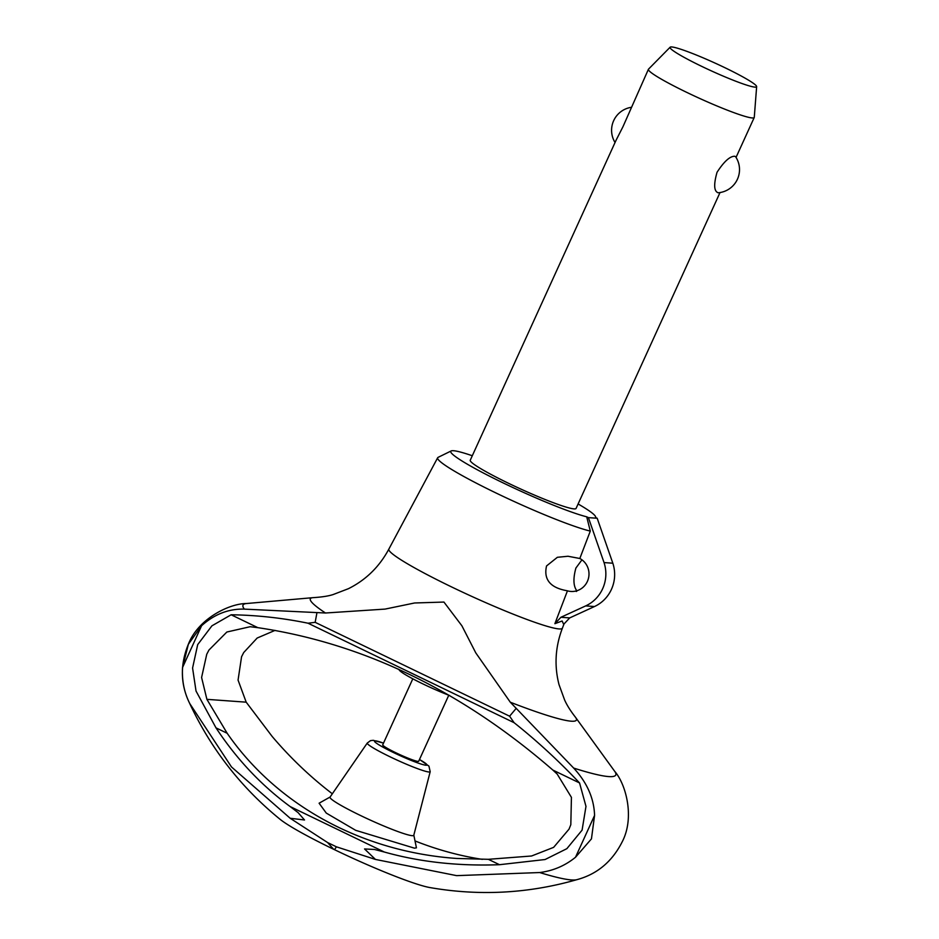 <?xml version="1.0" encoding="UTF-8"?>
<svg xmlns="http://www.w3.org/2000/svg" width="939" height="939" viewBox="0 0 939 939"><rect width="100%" height="100%" fill="white"/><g stroke="black" fill="none" stroke-linecap="round" stroke-linejoin="round"><path stroke-width="1.41" d="M591.453 838.867L575.501 857.26C565.067 865.735 553.141 870.829 539.702 872.542A214.115 19.402 24.5 0 0 576.863 879.679C597.134 874.232 612.298 861.533 622.334 841.555C634.975 817.036 625.714 783.842 614.658 771.271A204.819 18.569 24.5 0 1 608.648 776.576A204.819 18.569 24.5 0 1 573.67 768.079C587.063 782.551 594.023 798.326 594.575 815.404L591.453 838.867M216.005 727.866L196.028 691.045L192.577 668.028L197.695 644.612L211.932 625.82L231.135 614.775L257.838 627.663L250.126 626.724L226.862 632.017L208.951 650.046L206.744 654.272L201.592 677.489L206.897 699.344L227.168 733.265L216.005 727.866C236.757 759.311 261.488 785.544 290.198 806.589L298.097 812.622L304.518 819.982L290.174 818.268L327.617 842.565L333.615 849.255A87.21 7.899 24.5 0 1 280.08 819.301C240.994 787.492 210.794 748.735 189.49 703.029A214.115 19.402 24.5 0 0 189.561 703.17A214.115 19.402 24.5 0 0 189.819 703.651C184.255 692.771 181.826 680.752 182.518 667.57L188.352 644.307L201.603 625.714C214.385 614.223 228.635 608.695 244.34 609.118L325.469 613.003L385.072 609.094L414.604 602.979L443.936 602.063L461.894 625.797L475.78 652.875L510.3 702.219A146.191 13.252 24.5 0 0 571.299 721.199A146.191 13.252 24.5 0 0 575.584 717.396A146.191 13.252 24.5 0 0 575.22 716.915C570.431 710.753 566.91 705.13 564.644 700.048L559.022 684.637C554.151 665.704 555.278 646.877 562.402 628.156L562.402 628.156A95.355 8.639 24.5 0 1 559.069 628.93A95.355 8.639 24.5 0 1 451.589 586.934A95.355 8.639 24.5 0 1 388.863 549.08A95.355 8.639 24.5 0 0 388.863 549.08C379.415 566.745 365.94 579.938 348.439 588.683L333.134 594.551C328.58 596.042 322.03 597.075 313.473 597.627A146.191 13.252 24.5 0 0 312.863 597.673A146.191 13.252 24.5 0 0 325.469 613.003M438.114 457.352A88.818 8.052 24.5 0 0 437.668 457.751A88.818 8.052 24.5 0 0 497.47 493.691A88.818 8.052 24.5 0 0 590.291 531.098L586.711 516.814A79.569 7.207 24.5 0 1 501.168 481.953A79.569 7.207 24.5 0 1 451.178 450.943L438.114 457.352M472.294 455.744A79.569 7.207 24.5 0 0 453.525 450.72A79.569 7.207 24.5 0 0 451.178 450.943M412.808 678.815L382.713 744.85A19.766 1.796 24.5 0 0 397.819 753.688A19.766 1.796 24.5 0 0 417.996 761.388A19.766 1.796 24.5 0 0 418.688 761.236L448.783 695.212M419.475 759.51A28.839 2.617 24.5 0 1 425.942 765.226A28.839 2.617 24.5 0 1 393.429 752.526A28.839 2.617 24.5 0 1 375.048 742.08A28.839 2.617 24.5 0 1 383.499 743.113L373.264 740.319L370.518 740.636L367.29 743.019L330.058 797.094A46.023 4.167 24.5 0 0 364.86 817.576A46.023 4.167 24.5 0 0 412.174 835.675A46.023 4.167 24.5 0 0 413.794 835.252L430.191 771.682L428.935 766.118L419.498 759.463M413.829 835.158L416.435 847.835L414.463 848.163L355.681 830.322L326.267 813.08L319.096 803.209L330.117 797.011M510.3 702.219L573.67 768.079M227.168 733.265C277.064 805.462 362.266 851.919 456.741 858.457L488.327 859.314L531.591 855.992L553.634 847.354L569.034 829.137L570.818 824.712L571.428 797.364L557.214 774.112L552.848 770.062L579.551 782.95L585.983 806.366L582.086 830.146L566.851 848.68L545.078 859.525L499.489 864.702C458.302 866.239 419.921 862.025 384.368 852.037L374.438 849.466L364.555 848.95L375.447 859.431L336.432 846.825L334.495 849.678A87.21 7.899 24.5 0 0 429.839 887.555C479.477 896.182 528.54 893.541 577.004 879.632M332.336 793.784C310.492 777.081 290.444 757.984 272.193 736.493L246.194 702.172L238.06 680.106L241.558 656.772L243.717 652.535L257.169 638.039L275.033 630.386M488.327 859.314L499.489 864.702M579.821 558.494A17.442 16.879 94.1 0 1 567.449 590.831C561.698 589.645 541.78 586.511 546.557 565.935L557.367 557.297L568.013 556.252L579.821 558.494L590.291 531.098M581.957 559.832L575.9 568.036C570.266 588.553 578.917 590.877 576.241 591.453M554.89 623.684L560.912 617.275L569.703 617.909L563.682 624.318L562.109 620.984L554.89 623.684L567.449 590.831M720.025 192.542L576.065 508.445A58.136 5.27 -155.5 0 1 574.046 508.891A58.136 5.27 -155.5 0 1 567.309 507.447A58.136 5.27 -155.5 0 1 506.849 482.482A58.136 5.27 -155.5 0 1 470.251 460.227L616.09 140.216L622.909 126.835L648.415 69.275A58.136 5.27 -155.5 0 1 648.52 69.134L670.141 47.196A47.56 4.308 24.5 0 0 705.682 68.254A47.56 4.308 24.5 0 0 754.956 87.127A47.56 4.308 24.5 0 0 756.646 86.623A47.56 4.308 24.5 0 0 719.556 65.167A47.56 4.308 24.5 0 0 671.702 46.95A47.56 4.308 24.5 0 0 670.141 47.196M756.646 86.623L754.275 117.328A58.136 5.27 -155.5 0 1 754.228 117.492A58.136 5.27 -155.5 0 1 752.209 117.95A58.136 5.27 -155.5 0 1 692.841 95.273A58.136 5.27 -155.5 0 1 648.415 69.275M734.744 156.261L735.577 156.66A23.252 23.252 0 0 1 718.347 192.765L718.112 192.765C713.945 191.251 713.593 184.42 717.044 172.271C724.039 161.496 729.943 156.156 734.744 156.261M612.827 563.212L604.035 562.578A34.884 33.757 94.1 0 1 602.627 588.776A34.884 33.757 94.1 0 1 585.69 605.901L594.481 606.535A34.884 33.757 -85.9 0 0 611.418 589.41A34.884 33.757 -85.9 0 0 612.827 563.212L597.192 518.258L595.502 517.448A79.569 7.207 24.5 0 0 595.584 516.755A79.569 7.207 24.5 0 0 578.107 503.961M569.703 617.909L594.481 606.535M560.912 617.275L585.69 605.901M604.035 562.578L588.401 517.624L597.192 518.258M588.401 517.624L586.711 516.814M333.615 849.255L334.495 849.678M482.364 859.361C459.617 855.863 437.175 849.725 415.015 840.933M515.851 708.769L509.607 716.199L514.079 722.678C536.897 740.801 558.717 760.895 579.551 782.95M231.135 614.775C256.758 615.151 282.381 617.956 308.027 623.214L315.164 622.334L316.936 612.756M315.164 622.334L509.607 716.199M308.027 623.214L514.079 722.678M552.86 770.062C461.53 690.764 363.193 643.297 257.838 627.663M290.174 818.268L231.499 766.963L189.819 703.651M539.702 872.542L456.636 875.641L375.447 859.431M398.57 669.202L399.58 670.446A35.858 3.251 24.5 0 0 449.664 695.553M367.29 743.019A34.567 3.134 24.5 0 0 390.002 756.775A34.567 3.134 24.5 0 0 428.97 771.999A34.567 3.134 24.5 0 0 430.191 771.682M312.863 597.673L246.581 603.519A204.819 18.569 24.5 0 0 244.34 609.118M206.897 699.344L246.194 702.172M290.198 806.589L384.368 852.037M327.617 842.565L336.432 846.825M201.603 625.714L182.518 667.57M594.575 815.404L575.501 857.26M246.581 603.519C229.832 603.437 198.704 618.226 188.504 643.849C180.006 664.53 180.358 684.296 189.561 703.17M437.668 457.751L388.875 549.069M754.228 117.492L736.047 157.388M631.067 107.351A23.252 23.252 0 0 0 615.045 142.505M563.987 623.989L562.402 628.156M575.584 717.396L614.658 771.271M595.584 516.755L595.807 517.589"/></g></svg>
